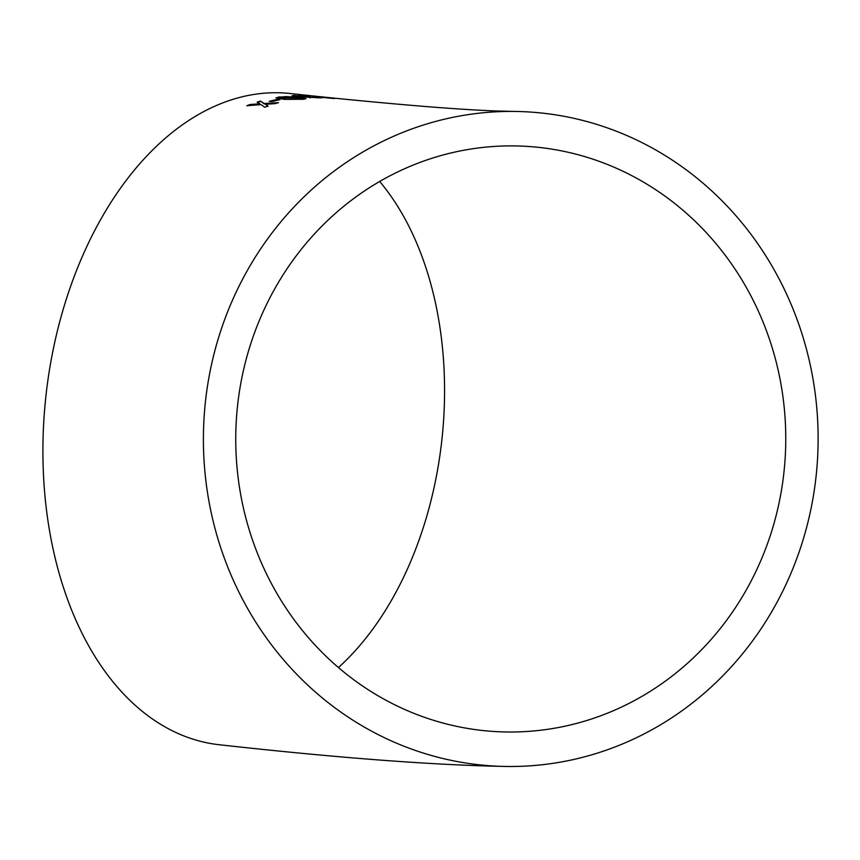<?xml version="1.0" encoding="UTF-8"?>
<svg xmlns="http://www.w3.org/2000/svg" width="860" height="860" viewBox="0 0 860 860"><rect width="100%" height="100%" fill="white"/><g stroke="black" fill="none" stroke-linecap="round" stroke-linejoin="round"><path stroke-width="1.29" d="M560.236 115.627A327.542 307.364 90.5 0 0 513.721 111.424A327.542 307.364 90.5 0 0 203.411 436.181A327.542 307.364 90.5 0 0 507.798 766.486A327.542 307.364 90.5 0 0 817 466.593A327.542 307.364 90.5 0 0 560.236 115.627M316.502 96.32L290.185 93.514A327.542 210.249 96.2 0 0 45.87 396.503A327.542 210.249 96.2 0 0 219.601 744.782C339.077 758.047 435.138 765.282 507.798 766.486M250.002 104.511L246.798 105.726L261.021 104.597L264.772 107.253L267.976 106.049L265.385 104.286L275.243 103.63L278.479 102.673L264.235 103.512L260.494 101.071L257.269 102.039L259.86 103.802L250.002 104.511L248.185 105.608M277.07 99.384L269.212 101.329L272.093 101.577L279.952 99.642L277.07 99.384L270.373 101.426M303.623 99.255L306.042 98.61L297.764 97.298L285.466 96.578L275.92 97.814L284.187 99.362L303.623 99.255M296.55 95.815L294.808 95.406C290.949 95.664 291.228 96.062 295.668 96.599L320.242 97.825C323.381 97.76 323.306 97.545 320.006 97.191L316.985 97.148C319.017 97.363 319.114 97.502 317.275 97.567L310.481 97.363C308.213 97.105 308.267 96.933 310.611 96.847L298.398 96.395C295.603 96.083 295.324 95.858 297.592 95.696L308.428 96.03L292.024 95.868M297.571 96.116C295.313 96.266 295.582 96.503 298.388 96.804L298.398 96.395C295.603 96.083 295.324 95.858 297.592 95.696M310.471 97.782L310.481 97.363C308.213 97.105 308.267 96.933 310.611 96.847M316.985 97.148C319.017 97.363 319.114 97.502 317.275 97.567L317.254 97.975M320.242 97.825C323.381 97.76 323.306 97.545 320.006 97.191L318.619 97.578M314.771 96.137L337.238 98.448C408.274 105.511 461.132 109.682 495.812 110.951L513.721 111.424M310.783 96.169L308.439 95.653M782.181 485.792A293.067 275.006 90.5 0 0 513.409 145.899A293.067 275.006 90.5 0 0 235.758 436.471A293.067 275.006 90.5 0 0 508.11 732A293.067 275.006 90.5 0 0 782.181 485.792M338.431 667.553A293.067 188.114 96.2 0 0 439.331 459.262A293.067 188.114 96.2 0 0 379.679 181.481M333.218 98.47L334.336 98.158M312.481 96.417L334.454 98.588M313.707 96.062L333.261 98.051M321.264 97.782L319.985 97.61M309.525 97.653L308.751 97.051M308.417 96.976L307.02 96.642M307.009 97.051L305.794 97.072M294.786 95.825L292.379 96.094M305.752 98.803L297.764 97.298M297.754 97.718L285.466 96.578M285.466 96.986L278.339 96.997M278.339 97.416L276.082 98.029M281.22 97.685C279.435 98.406 281.338 98.921 286.928 99.255L301.881 98.889M300.785 99.427L301.881 98.481L295.055 97.61L281.22 97.277L280.016 98.169M302.032 99.05L301.881 98.481M281.22 97.277C279.435 97.997 281.327 98.513 286.917 98.846L300.774 99.007M278.64 99.932L277.081 99.792M268.019 106.457L265.385 104.286M276.759 103.168L264.235 103.512M264.267 103.909L260.494 101.071M260.526 101.48L257.301 102.447M250.045 104.909L259.86 103.802"/></g></svg>
